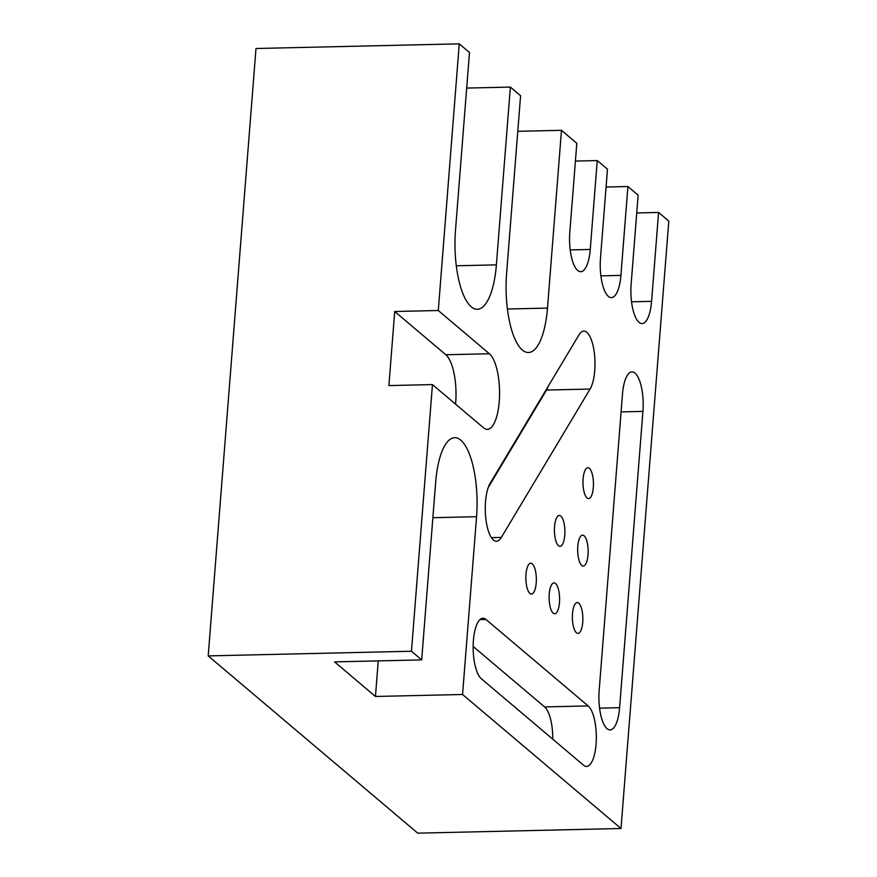 <?xml version="1.0" encoding="UTF-8"?>
<svg xmlns="http://www.w3.org/2000/svg" width="877" height="877" viewBox="0 0 877 877"><rect width="100%" height="100%" fill="white"/><g stroke="black" fill="none" stroke-linecap="round" stroke-linejoin="round"><path stroke-width="1.32" d="M536.209 582.964A15.435 5.229 88.7 0 0 530.738 563.209A15.435 5.229 88.7 0 0 525.981 574.314A15.435 5.229 88.7 0 0 531.451 594.069A15.435 5.229 88.7 0 0 536.209 582.964M559.46 602.631A15.435 5.229 88.7 0 0 554.001 582.876A15.435 5.229 88.7 0 0 549.243 593.992A15.435 5.229 88.7 0 0 554.702 613.747A15.435 5.229 88.7 0 0 559.46 602.631M564.766 535.222A15.435 5.229 88.7 0 0 559.307 515.468A15.435 5.229 88.7 0 0 554.549 526.584A15.435 5.229 88.7 0 0 560.008 546.338A15.435 5.229 88.7 0 0 564.766 535.222M582.723 622.308A15.435 5.229 88.7 0 0 577.252 602.554A15.435 5.229 88.7 0 0 572.495 613.659A15.435 5.229 88.7 0 0 577.965 633.413A15.435 5.229 88.7 0 0 582.723 622.308M593.323 487.491A15.435 5.229 88.7 0 0 587.864 467.737A15.435 5.229 88.7 0 0 583.106 478.842A15.435 5.229 88.7 0 0 588.566 498.596A15.435 5.229 88.7 0 0 593.323 487.491M588.018 554.9A15.435 5.229 88.7 0 0 582.558 535.145A15.435 5.229 88.7 0 0 577.8 546.25A15.435 5.229 88.7 0 0 583.26 566.005A15.435 5.229 88.7 0 0 588.018 554.9M485.529 501.71A30.87 10.458 88.7 0 0 496.459 541.23A30.87 10.458 88.7 0 0 501.326 537.426L590.089 389.059A30.87 10.458 88.7 0 0 594.485 354.22A30.87 10.458 88.7 0 0 583.808 331.122A30.87 10.458 88.7 0 0 578.941 334.926L490.166 483.293A30.87 10.458 88.7 0 0 485.529 501.71M473.405 640.451A30.87 10.458 88.7 0 0 481.298 678.721L583.512 765.183A30.87 10.458 88.7 0 0 586.549 766.421A30.87 10.458 88.7 0 0 596.294 739.804A30.87 10.458 88.7 0 0 588.171 705.93L485.957 619.469A30.87 10.458 88.7 0 0 482.92 618.23A30.87 10.458 88.7 0 0 473.405 640.451M517.792 131.309L561.477 130.311L547.489 308.09A61.741 20.927 -91.3 0 1 528.458 352.521A61.741 20.927 -91.3 0 1 506.599 273.503L520.587 95.725L510.37 87.086L496.382 264.854A61.741 20.927 -91.3 0 1 477.351 309.296A61.741 20.927 -91.3 0 1 455.492 230.267L469.48 52.499L459.263 43.85L255.996 48.498L208.2 655.897L417.737 833.15L621.004 828.502L668.8 221.103L658.583 212.453L651.589 301.348A30.87 10.458 -91.3 0 1 642.074 323.558A30.87 10.458 -91.3 0 1 631.144 284.049L638.138 195.165L627.921 186.516L620.916 275.4A30.87 10.458 -91.3 0 1 611.401 297.621A30.87 10.458 -91.3 0 1 600.482 258.112L607.476 169.228L597.248 160.579L590.254 249.463A30.87 10.458 -91.3 0 1 580.738 271.684A30.87 10.458 -91.3 0 1 569.809 232.175L576.814 143.28L561.477 130.311M575.411 161.072L597.248 160.579M606.073 187.02L627.921 186.516M636.735 212.958L658.583 212.453M466.685 88.084L510.37 87.086M599.166 690.396A30.87 10.458 88.7 0 0 610.085 729.905A30.87 10.458 88.7 0 0 619.601 707.695L642.929 411.401A30.87 10.458 88.7 0 0 631.999 371.892A30.87 10.458 88.7 0 0 622.484 394.102L599.166 690.396M459.263 43.85L438.281 310.513L489.388 353.749A38.588 13.078 -91.3 0 1 499.528 396.097A38.588 13.078 -91.3 0 1 487.349 429.357A38.588 13.078 -91.3 0 1 483.556 427.823L432.449 384.586L411.456 651.249L421.684 659.899L435.672 482.12A61.741 20.927 88.7 0 1 454.703 437.689A61.741 20.927 88.7 0 1 476.562 516.706L462.563 694.485L621.004 828.502M438.281 310.513L394.716 311.51L388.895 385.584L432.449 384.586M411.456 651.249L208.2 655.897M421.684 659.899L334.565 661.883L375.455 696.47L462.563 694.485M394.716 311.51L445.823 354.747A38.588 13.078 -91.3 0 1 455.558 404.133M552.762 739.179A30.87 10.458 88.7 0 0 544.617 706.928L473.152 646.47M488.281 487.426L546.535 390.046A30.87 10.458 88.7 0 0 548.421 385.924M375.455 696.47L378.25 660.885M491.416 537.656L501.326 537.426M600.888 275.86L620.916 275.4M631.55 301.798L651.589 301.348M445.823 354.747L489.388 353.749M570.225 249.923L590.254 249.463M479.949 619.601L485.957 619.469M544.617 706.928L588.171 705.93M546.535 390.046L590.089 389.059M621.08 411.894L642.929 411.401M599.572 708.145L619.601 707.695M432.876 517.704L476.562 516.706M456.303 265.775L496.382 264.854M507.41 309.011L547.489 308.09"/></g></svg>
